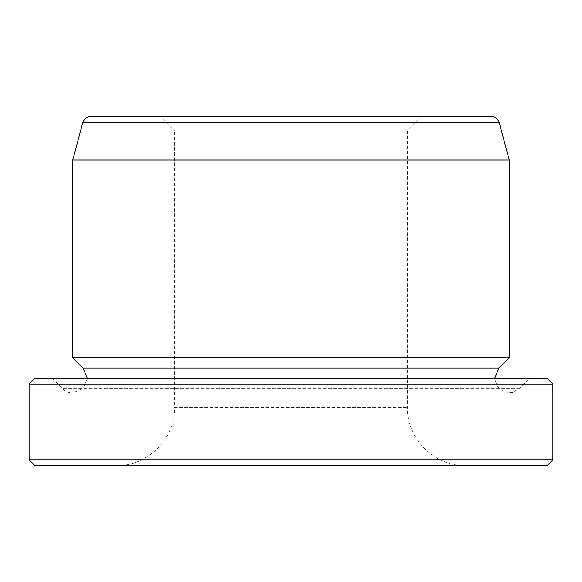 <?xml version="1.0" encoding="UTF-8"?>
<svg xmlns="http://www.w3.org/2000/svg" width="582" height="582" viewBox="0 0 582 582"><rect width="100%" height="100%" fill="white"/><g stroke="black" fill="none" stroke-linecap="round" stroke-linejoin="round"><path stroke-width="0.44" stroke-dasharray="2.91 2.18" d="M72.75 357.726L509.25 357.726M509.25 160.05L72.75 160.05M547.08 378.3L34.92 378.3M529.824 378.3L52.176 378.3L529.824 378.3L519.537 388.587L512.087 392.574L503.685 391.744L497.152 386.383L494.7 378.3M116.4 465.6L465.6 465.6L116.4 465.6C147.501 466.4 175.4 438.501 174.6 407.4L407.4 407.4L174.6 407.4L174.6 130.95L407.4 130.95L174.6 130.95L160.05 116.4L421.95 116.4L160.05 116.4M552.9 384.12L29.1 384.12M547.08 465.6L34.92 465.6M552.9 459.78L29.1 459.78M490.859 116.4L91.141 116.4M499.291 122.867L82.709 122.867M83.037 368.013L498.963 368.013M519.537 388.587L62.463 388.587L519.537 388.587M421.95 116.4L407.4 130.95L407.4 407.4C406.6 438.493 434.492 466.4 465.6 465.6M52.176 378.3L62.463 388.587C65.329 391.373 68.756 392.792 72.75 392.85L509.25 392.85L72.75 392.85L83.037 388.587L87.3 378.3"/><path stroke-width="0.87" d="M82.709 122.867L499.291 122.867C497.93 118.815 495.122 116.662 490.859 116.4L91.141 116.4C86.878 116.662 84.07 118.815 82.709 122.867L72.75 160.05L72.75 357.726L509.25 357.726L498.963 368.013L83.037 368.013L72.75 357.726M72.75 160.05L509.25 160.05L509.25 357.726M34.92 378.3L547.08 378.3L552.9 384.12L29.1 384.12L34.92 378.3M552.9 459.78L29.1 459.78L34.92 465.6L547.08 465.6L552.9 459.78L552.9 384.12M29.1 459.78L29.1 384.12M494.7 378.3L498.963 368.013M499.291 122.867L509.25 160.05M83.037 368.013L87.3 378.3"/></g></svg>
